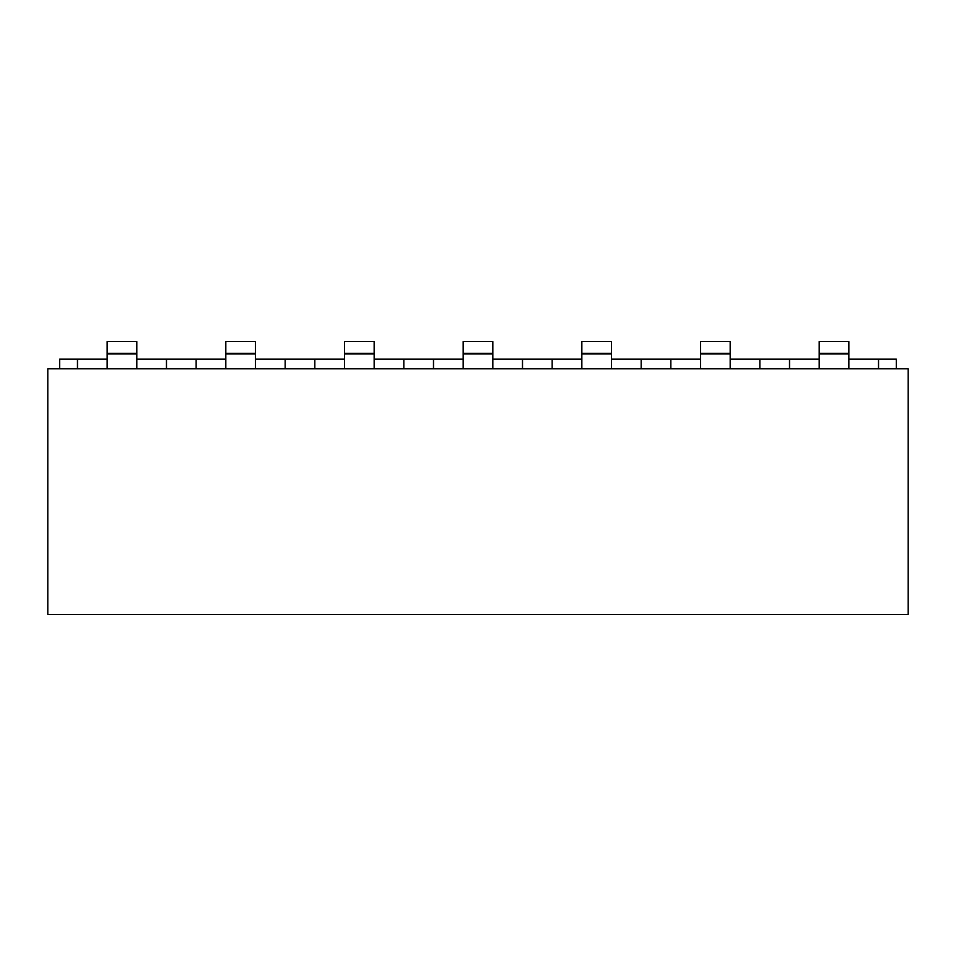 <?xml version="1.0" encoding="UTF-8"?>
<svg xmlns="http://www.w3.org/2000/svg" width="956" height="956" viewBox="0 0 956 956"><rect width="100%" height="100%" fill="white"/><g stroke="black" fill="none" stroke-linecap="round" stroke-linejoin="round"><path stroke-width="1.43" d="M908.2 368.813L47.8 368.813L47.8 614.481L908.2 614.481L908.2 368.813M225.819 359.145L166.475 359.145L166.475 368.813M166.475 359.145L136.804 359.145M107.144 359.145L77.472 359.145L77.472 368.813M344.495 359.145L285.151 359.145L285.151 368.813M285.151 359.145L255.479 359.145M196.147 359.145L196.147 368.813M463.17 359.145L403.826 359.145L403.826 368.813M403.826 359.145L374.155 359.145M314.823 359.145L314.823 368.813M581.846 359.145L522.502 359.145L522.502 368.813M522.502 359.145L492.83 359.145M433.498 359.145L433.498 368.813M700.521 359.145L641.177 359.145L641.177 368.813M641.177 359.145L611.505 359.145M552.174 359.145L552.174 368.813M819.196 359.145L759.853 359.145L759.853 368.813M759.853 359.145L730.181 359.145M670.849 359.145L670.849 368.813M848.856 359.145L878.528 359.145L878.528 368.813M789.525 359.145L789.525 368.813M77.472 359.145L59.666 359.145L59.666 368.813M878.528 359.145L896.334 359.145L896.334 368.813M107.144 368.813L107.144 341.519L136.804 341.519L136.804 368.813M107.144 353.385L136.804 353.385M225.819 368.813L225.819 341.519L255.479 341.519L255.479 368.813M225.819 353.385L255.479 353.385M344.495 368.813L344.495 341.519L374.155 341.519L374.155 368.813M344.495 353.385L374.155 353.385M463.17 368.813L463.17 341.519L492.83 341.519L492.83 368.813M463.17 353.385L492.83 353.385M581.846 368.813L581.846 341.519L611.505 341.519L611.505 368.813M581.846 353.385L611.505 353.385M700.521 368.813L700.521 341.519L730.181 341.519L730.181 368.813M700.521 353.385L730.181 353.385M819.196 368.813L819.196 341.519L848.856 341.519L848.856 368.813M819.196 353.385L848.856 353.385M107.144 353.983L136.804 353.983M225.819 353.983L255.479 353.983M344.495 353.983L374.155 353.983M463.17 353.983L492.83 353.983M581.846 353.983L611.505 353.983M700.521 353.983L730.181 353.983M819.196 353.983L848.856 353.983"/></g></svg>
